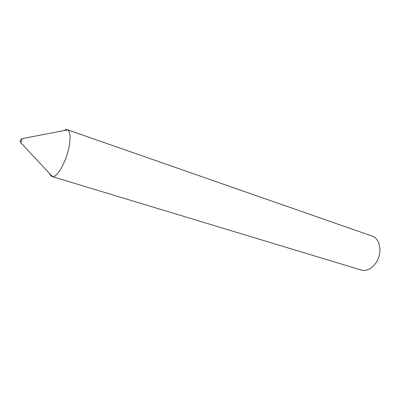 <?xml version="1.0" encoding="UTF-8"?>
<svg xmlns="http://www.w3.org/2000/svg" width="400" height="400" viewBox="0 0 400 400"><rect width="100%" height="100%" fill="white"/><g stroke="black" fill="none" stroke-linecap="round" stroke-linejoin="round"><path stroke-width="0.6" d="M20.435 142.28L52.42 176.61C51.285 176.43 50.435 175.525 49.875 173.885L52.07 176.535L361.055 269.995C364.095 270.87 367.215 270.345 370.415 268.415C376.695 263.96 379.885 257.48 379.995 248.97L378.74 242.86C377.285 239.415 375.07 237.155 372.1 236.075L67.305 129.725L63.97 130.575C65.39 129.58 66.61 129.345 67.635 129.87C70.06 131.46 70.675 136.365 69.475 144.585C70.72 135.95 69.995 131 67.305 129.725M52.07 176.535C56.845 178.835 67.17 160.235 69.475 144.585C67.23 159.795 57.335 178.055 52.42 176.61M20.235 140.285L20.145 141.005M67.635 129.87L21.88 138.69C20.575 139.465 20 140.28 20.16 141.125L20.625 142.545L20.86 142.41L21.925 139.895L21.88 138.69L21.57 138.79"/></g></svg>
